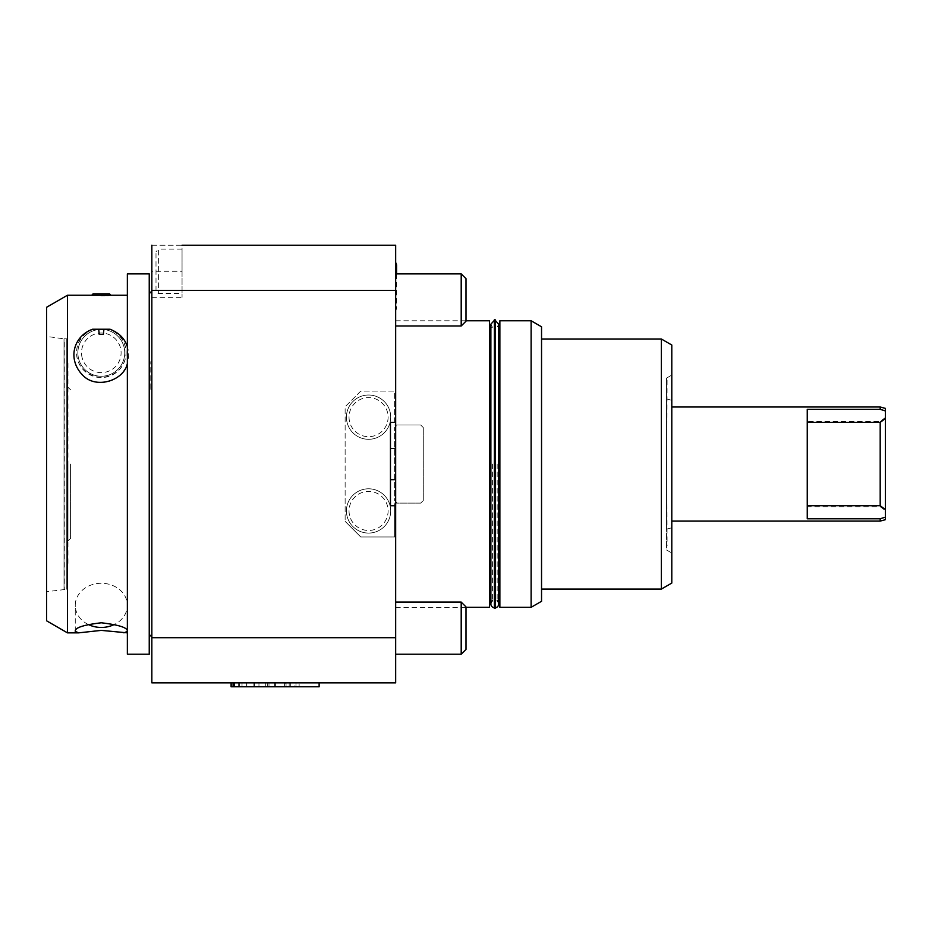 <?xml version="1.0" encoding="UTF-8"?>
<svg xmlns="http://www.w3.org/2000/svg" width="932" height="932" viewBox="0 0 932 932"><rect width="100%" height="100%" fill="white"/><g stroke="black" fill="none" stroke-linecap="round" stroke-linejoin="round"><path stroke-width="0.7" stroke-dasharray="4.66 3.5" d="M395.669 290.388L395.669 422.371L390.461 422.371L395.669 422.371L390.461 422.371L390.461 498.096L390.461 479.677L395.669 479.677L395.669 682.865L151.846 682.865L151.846 290.388L395.669 290.388L395.669 245.233L151.846 245.233L151.846 271.282L151.846 245.233L182.055 245.233L182.055 271.282L182.055 245.233M395.669 637.698L151.846 637.698M99.223 334.425L103.394 334.425M666.578 398.919L666.578 529.166L666.578 398.919L671.797 400.317L671.797 527.78L671.797 400.317M666.578 545.837L666.578 382.248L667.102 545.837M666.578 464.043L666.578 378.077L666.578 464.043M666.578 378.951L666.578 549.134L667.102 379.126M420.67 424.969L423.279 427.578L420.67 424.969L394.62 424.969L420.67 424.969M394.62 422.371L394.62 391.102L360.754 391.102L345.131 406.736L345.131 521.361L345.131 406.736L360.754 391.102L394.62 391.102L394.62 422.371M395.669 268.509L395.669 305.312L395.669 268.509M156.005 290.819L156.005 251.745L156.005 290.819A2.61 2.61 0 0 0 158.615 293.417L182.055 293.417L182.055 249.135L182.055 293.417M368.571 439.298A22.147 22.147 0 0 0 387.747 406.084A22.147 22.147 0 0 0 349.395 406.084A22.147 22.147 0 0 0 368.571 439.298A22.147 22.147 0 0 1 346.436 417.152A22.147 22.147 0 0 1 368.571 395.017A22.147 22.147 0 0 1 390.718 417.152A22.147 22.147 0 0 1 368.571 439.298A22.147 22.147 0 0 1 346.436 417.152A22.147 22.147 0 0 1 368.571 395.017A22.147 22.147 0 0 1 390.718 417.152A22.147 22.147 0 0 1 368.571 439.298M387.747 499.867A22.147 22.147 0 0 0 349.395 499.867A22.147 22.147 0 0 0 368.571 533.081A22.147 22.147 0 0 0 387.747 499.867A22.147 22.147 0 0 1 379.65 530.11A22.147 22.147 0 0 1 349.395 522.002A22.147 22.147 0 0 1 357.504 491.758A22.147 22.147 0 0 1 387.747 499.867M345.131 521.361L360.754 536.983L394.62 536.983L394.62 503.117L420.67 503.117L423.279 500.519L423.279 427.578L423.279 500.519L420.67 503.117L397.23 503.117L394.62 500.519L394.62 427.578L397.23 424.969L394.62 427.578L394.62 500.519L397.23 503.117L394.62 503.117L394.62 505.727L395.669 505.727L390.461 505.727L394.62 505.727L394.62 536.983L360.754 536.983L345.131 521.361M150.798 388.586L150.798 361.698L150.798 388.586M885.4 408.391L885.4 519.695M67.966 464.043L67.966 540.898L67.966 464.043M67.966 363.002L67.966 565.095L67.442 363.002M81.632 355.034A19.793 19.793 0 0 0 103.522 372.485A19.793 19.793 0 0 0 120.974 350.595A19.793 19.793 0 0 0 99.083 333.143A19.793 19.793 0 0 0 81.632 355.034M93.118 293.813L109.487 293.813M294.955 682.865L231.101 682.865L294.955 682.865L294.955 686.768L234.468 686.768L294.955 686.768M285.67 682.865L234.468 682.865L234.468 686.768L234.468 682.865L285.67 682.865L285.67 686.768M319.128 682.865L319.128 686.768L319.128 682.865L319.128 686.768L319.128 682.865L319.128 686.768L231.101 686.768M290.737 682.865L290.737 686.768L290.737 682.865M234.468 682.865L234.468 686.768L234.468 682.865L299.125 682.865L299.125 686.768L299.125 682.865L286.054 682.865L286.054 686.768L286.054 682.865L267.298 682.865L267.298 686.768L267.298 682.865L254.483 682.865L254.483 686.768L254.483 682.865L234.468 682.865L234.468 686.768M289.176 682.865L289.176 686.768L289.176 682.865M295.98 682.865L295.98 686.768M284.365 682.865L284.365 686.768M275.604 682.865L275.604 686.768M246.84 682.865L246.84 686.768M231.439 682.865L231.439 686.768M242.029 682.865L242.029 686.768M265.736 682.865L265.736 686.768L265.736 682.865M254.005 682.865L254.017 686.768L254.005 682.865M258.956 682.865L258.956 686.768M268.987 682.865L268.987 686.768M274.695 682.865L274.695 686.768M87.969 624.335A26.049 22.088 0 0 1 75.259 605.357A26.049 22.088 0 0 1 84.334 588.593A26.049 22.088 0 0 1 112.178 585.284A26.049 22.088 0 0 1 127.358 605.357A26.049 22.088 0 0 1 114.648 624.335M93.2 295.327L100.959 295.537M105.118 295.491L106.784 295.444M108.974 295.351L110.92 295.246M78.008 355.442A23.44 23.44 0 0 1 98.675 329.52A23.44 23.44 0 0 1 124.597 350.187A23.44 23.44 0 0 1 103.941 376.109A23.44 23.44 0 0 1 78.008 355.442A23.44 23.44 0 0 0 103.941 376.109A23.44 23.44 0 0 0 124.597 350.187A23.44 23.44 0 0 0 98.675 329.52A23.44 23.44 0 0 0 78.008 355.442M70.564 464.043L70.564 538.288L70.564 464.043M395.669 262.614L395.669 311.195L395.669 262.614M494.391 608.328L494.391 319.769M495.172 608.328L495.172 319.769M495.172 607.804L495.172 320.293L495.172 607.804M497.152 464.043L497.152 600.802L497.152 464.043M492.411 464.043L492.411 600.802L492.411 464.043M494.391 607.804L494.391 320.293L494.391 607.804M489.44 607.314L489.44 320.771M46.6 620.817L46.6 307.28M67.442 295.246L67.442 632.851M127.358 363.503L127.358 346.82M93.771 329.241C69.947 335.706 69.492 374.326 101.308 377.565C133.113 374.326 132.67 335.706 108.834 329.241L93.771 329.241A24.745 24.745 0 0 0 81.259 367.325A24.745 24.745 0 0 0 121.346 367.325A24.745 24.745 0 0 0 108.834 329.241M46.6 336.405L46.6 591.692L46.6 336.405L64.017 338.852L64.017 589.245L64.017 338.852L64.04 589.245L64.04 338.852L64.308 589.28L64.308 338.805L66.766 338.805L66.766 589.28L66.766 338.805L67.803 339.854L67.442 585.576L67.442 342.522M110.046 329.241A27.354 27.354 0 0 1 111.491 380.547A27.354 27.354 0 0 1 73.966 354.393A27.354 27.354 0 0 1 92.571 329.241M127.358 654.206L127.358 273.88M671.797 521.093L671.797 406.993L671.797 521.093M885.4 417.513L880.192 421.357L807.252 421.357L807.252 409.439L880.192 409.439L885.4 411.094M885.4 517.004L880.192 518.658L807.252 518.658L807.252 506.728L880.192 506.728L880.192 421.357M807.252 506.728L807.252 421.357M880.192 506.728L885.4 510.573M880.192 409.439L880.192 406.993M807.252 518.658L807.252 409.439M880.192 521.093L880.192 518.658M807.252 409.311L807.252 518.774M149.237 464.043L149.237 634.412L149.237 464.043M149.237 654.206L149.237 273.88M182.055 271.282L182.055 297.331L182.055 271.282L151.846 271.282L151.846 297.331L151.846 271.282L182.055 271.282M151.846 290.388L151.846 245.233M151.846 464.043L151.846 637.022L151.846 464.043M395.669 479.677L395.669 448.42L390.461 448.42L390.461 505.727L395.669 505.727M395.669 422.371L395.669 448.42M395.669 299.929L395.669 325.979L395.669 299.929M395.669 628.156L395.669 602.107L395.669 628.156M395.669 464.043L395.669 320.771L395.669 464.043M541.539 326.794L541.539 601.303M531.124 607.314L531.124 320.771M499.867 607.314L499.867 320.771M541.539 464.043L541.539 339.003L541.539 464.043M390.461 498.096L390.461 505.727L390.461 498.096M390.461 479.677L390.461 448.42M671.797 464.043L671.797 375.072L671.797 464.043M671.797 345.026L671.797 583.071M661.371 589.082L661.371 339.003M499.867 464.043L499.867 600.802L499.867 464.043M461.2 273.88L466 278.68L466 321.19L466 278.68L466 321.19L461.2 325.979L461.2 273.88L461.2 325.979L461.2 273.88L395.669 273.88M461.2 602.107L466 606.907L466 649.418L466 606.907L466 649.418L461.2 654.206L461.2 602.107L461.2 654.206L461.2 602.107L395.669 602.107M151.846 349.954L151.846 370.272L151.846 349.954M151.846 352.844L151.846 370.272L151.846 352.844M151.846 380.687L151.846 401.005L151.846 380.687M151.846 370.272L151.846 390.357L151.846 370.272M349.034 417.152A19.537 19.537 0 0 0 368.571 436.689A19.537 19.537 0 0 0 388.108 417.152A19.537 19.537 0 0 0 368.571 397.615A19.537 19.537 0 0 0 349.034 417.152M378.345 527.85A19.537 19.537 0 0 0 385.498 501.171A19.537 19.537 0 0 0 358.808 494.018A19.537 19.537 0 0 0 351.655 520.708A19.537 19.537 0 0 0 378.345 527.85M246.619 682.865L246.619 686.768M238.301 682.865L238.301 686.768M233.35 682.865L233.35 686.768M239.326 682.865L239.326 686.768M67.791 339.994L67.791 588.092L67.791 339.994M182.055 249.135L158.615 249.135L158.615 293.417L158.615 249.135L156.005 251.745M253.888 682.865L253.888 686.768M70.564 389.809L67.966 387.199M70.564 538.288L67.966 540.898M395.669 305.312L396.578 308.259L396.578 265.562M395.669 311.195L396.578 308.259L396.578 273.88M497.152 600.802L498.69 600.802L498.69 327.283L497.152 327.283L498.69 324.185M490.873 327.283L492.411 327.283L490.873 324.185L490.873 603.913M490.873 600.802L492.411 600.802M67.442 585.576L67.803 339.854L67.803 588.243L66.766 589.28L46.6 591.692M127.358 631.407L127.358 605.357M75.259 631.407L75.259 605.357M671.797 527.78L666.578 529.166M151.846 297.331L182.055 297.331M666.578 550.008L671.797 553.014M666.578 378.077L671.797 375.072M395.669 607.314L466 607.314M395.669 320.771L466 320.771M395.669 325.979L461.2 325.979M395.669 654.206L461.2 654.206M151.834 360.591A20.842 20.842 0 0 0 150.798 361.698M150.798 389.261A20.842 20.842 0 0 0 151.834 390.357"/><path stroke-width="1.4" d="M182.055 245.233L395.669 245.233L395.669 290.388L151.846 290.388L151.846 682.865L395.669 682.865L395.669 505.727L390.461 505.727L390.461 422.371L395.669 422.371L395.669 290.388M103.906 329.241L103.394 334.425A20.842 20.842 0 0 0 99.223 334.425L98.699 329.241L110.046 329.241C119.18 332.899 124.946 338.747 127.358 346.82L127.358 363.503C124.224 380.198 96.415 389.786 82.692 375.2C67.244 359.356 73.22 336.301 92.571 329.241L98.699 329.241M151.846 637.698L395.669 637.698M880.192 521.093L885.4 519.695L885.4 408.391L880.192 406.993L880.192 409.311L807.252 409.311L807.252 518.774L880.192 518.774L880.192 521.093L671.797 521.093M127.358 632.851L101.308 630.382L78.672 632.851L67.442 632.851L67.442 295.246L110.92 295.246L109.487 293.813L93.118 293.813L91.686 295.246L93.2 295.327M234.468 682.865L234.468 686.768L319.128 686.768L319.128 682.865M231.101 682.865L231.101 686.768L234.468 686.768M233.105 682.865L233.105 686.768M114.648 624.335A26.049 22.088 0 0 1 101.308 627.446A26.049 22.088 0 0 1 87.969 624.335M100.959 295.537L105.118 295.491M106.784 295.444L108.974 295.351M395.669 262.614A5.208 5.208 0 0 1 395.669 268.509M495.172 608.328L494.391 608.328L494.391 319.769L495.172 319.769L495.172 608.328M497.152 600.802A3.903 3.903 0 0 1 495.172 607.804M494.391 607.804A3.903 3.903 0 0 1 492.411 600.802M67.442 295.246L46.6 307.28L46.6 620.817L67.442 632.851M78.672 632.851L75.259 631.407C74.642 627.784 83.321 624.906 101.308 622.786C119.284 624.906 127.975 627.784 127.358 631.407L123.933 632.851M127.358 363.503L127.358 654.206L149.237 654.206L149.237 273.88L127.358 273.88L127.358 346.82M880.192 518.774L885.4 517.132M885.4 509.559L880.192 505.715L807.252 505.715M807.252 422.371L880.192 422.371L880.192 505.715M880.192 422.371L885.4 418.526M885.4 410.954L880.192 409.311M151.846 245.233L151.846 290.388M390.461 448.42L395.669 448.42L395.669 422.371M395.669 448.42L395.669 479.677L390.461 479.677M395.669 505.727L395.669 479.677M541.539 464.043L541.539 326.794L531.124 320.771L531.124 607.314L541.539 601.303L541.539 464.043M531.124 320.771L499.867 320.771L499.867 607.314L531.124 607.314M671.797 464.043L671.797 345.026L661.371 339.003L661.371 589.082L671.797 583.071L671.797 464.043M466 320.771L489.44 320.771L489.44 607.314L466 607.314M461.2 325.979L466 321.19L466 278.68L461.2 273.88L461.2 325.979L395.669 325.979M461.2 654.206L466 649.418L466 606.907L461.2 602.107L461.2 654.206L395.669 654.206M234.363 682.865L234.363 686.768M396.578 273.88L396.578 265.562M495.172 320.293L498.69 324.185L498.69 327.283L499.867 327.283M498.69 324.185L498.69 603.913L498.69 600.802L499.867 600.802M494.391 320.293L490.873 324.185L490.873 603.913M489.44 600.802L490.873 600.802M489.44 327.283L490.873 327.283M110.92 295.246L127.358 295.246M671.797 406.993L880.192 406.993M149.237 634.412L151.846 637.022M149.237 293.685L151.846 291.075M541.539 589.082L661.371 589.082M541.539 339.003L661.371 339.003M395.669 273.88L461.2 273.88M395.669 602.107L461.2 602.107"/></g></svg>
